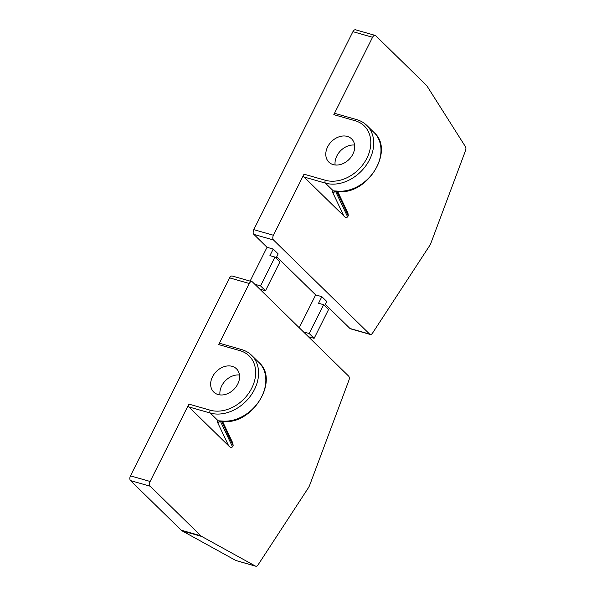 <?xml version="1.0" encoding="UTF-8"?>
<svg xmlns="http://www.w3.org/2000/svg" width="596" height="596" viewBox="0 0 596 596"><rect width="100%" height="100%" fill="white"/><g stroke="black" fill="none" stroke-linecap="round" stroke-linejoin="round"><path stroke-width="0.89" d="M239.48 375.003A16.263 12.516 -45.6 0 0 221.712 385.865A16.263 12.516 -45.6 0 0 219.984 394.917M212.481 376.828A16.263 12.516 134.4 0 1 236.493 368.82A16.263 12.516 134.4 0 1 237.752 384.048A16.263 12.516 134.4 0 1 213.74 392.064A16.263 12.516 134.4 0 1 212.481 376.828M251.914 281.632L232.254 276.015A3.613 2.131 -74 0 0 229.616 277.878L130.472 475.854L150.132 481.471A3.613 2.131 106 0 0 150.207 486.224L200.83 535.782A10.84 6.385 106 0 0 201.761 536.475L255.46 566.088A3.613 2.131 106 0 0 255.721 566.2A3.613 2.131 106 0 0 258.068 564.859L308.192 488.094A10.84 6.385 106 0 0 309.823 484.831L348.928 380.255A3.613 2.131 106 0 0 348.6 376.083L252.488 281.975A3.613 2.131 106 0 0 251.914 281.632A3.613 2.131 106 0 0 249.27 283.495L218.68 344.585A2.168 1.274 -74 0 1 220.267 343.467L241.603 349.561A2.168 1.274 -74 0 0 240.017 350.679L218.68 344.585M232.812 443.066L233.155 445.584L232.529 446.844C231.27 447.708 229.996 447.395 228.7 445.89L188.925 406.949A2.168 1.274 106 0 1 188.872 404.103L150.132 481.471M250.104 281.118L267.038 247.295L253.851 234.384A3.613 2.131 106 0 1 253.769 229.639L352.914 31.663A3.613 2.131 106 0 1 355.551 29.8L375.204 35.417A3.613 2.131 106 0 0 372.567 37.28L333.82 114.656A2.168 1.274 -74 0 1 335.406 113.538L356.743 119.632A2.168 1.274 -74 0 0 355.156 120.75A34.337 26.425 134.4 0 1 366.927 158.134A34.337 26.425 134.4 0 1 325.356 180.268L304.012 174.174L273.43 235.256A3.613 2.131 106 0 0 273.504 240.002L369.624 334.103A3.613 2.131 106 0 0 370.198 334.445A3.613 2.131 106 0 0 372.545 333.104L429.44 245.954A10.84 6.385 106 0 0 431.079 242.691L465.528 150.579A3.613 2.131 106 0 0 465.461 146.728L427.19 86.301A10.84 6.385 106 0 0 426.401 85.317L375.785 35.76A3.613 2.131 106 0 0 375.204 35.417M352.892 154.118A16.263 12.516 134.4 0 1 328.88 162.134A16.263 12.516 134.4 0 1 327.621 146.899A16.263 12.516 134.4 0 1 351.633 138.89A16.263 12.516 134.4 0 1 352.892 154.118M200.83 535.782L181.177 530.164L130.554 480.607A3.613 2.131 -74 0 1 130.472 475.854M181.177 530.164A10.84 6.385 106 0 0 182.108 530.857L235.807 560.471L255.46 566.088M255.721 566.2L236.068 560.583A3.613 2.131 -74 0 1 235.807 560.471M260.281 289.611L255.334 284.769M276.045 258.135L278.161 253.903L273.221 249.061L269.921 255.639L274.98 257.085L260.549 285.901L255.49 284.463M308.914 337.224L303.967 332.382M324.678 305.741L326.794 301.516L321.847 296.674L318.555 303.252L323.613 304.698L309.175 333.514L304.124 332.076M260.549 285.901L265.488 290.744L260.437 289.298M265.488 290.744L279.926 261.927L274.98 257.085M267.038 247.295L273.221 249.061M370.198 334.445L350.545 328.828A3.613 2.131 106 0 1 349.971 328.485L325.356 304.392M299.229 327.74L315.671 294.908L276.723 256.779M309.175 333.514L314.122 338.357L309.071 336.911M314.122 338.357L328.552 309.54L323.613 304.698M315.671 294.908L321.847 296.674M304.012 174.174A2.168 1.274 106 0 0 304.064 177.019L343.84 215.961C345.136 217.465 346.41 217.778 347.669 216.914L348.295 215.655L347.952 213.137M228.7 445.89L217.406 422.072A9.394 2.309 26.6 0 1 218.188 420.806L221.868 421A2.168 1.185 96.3 0 0 222.315 421.223C251.505 426.274 280.217 380.598 258.895 362.428A36.505 28.094 -45.6 0 1 259.551 400.452A36.505 28.094 -45.6 0 1 221.868 421M335.123 164.988A16.263 12.516 134.4 0 1 336.852 155.936A16.263 12.516 134.4 0 1 354.62 145.074M337.008 191.07A2.168 1.185 96.3 0 0 337.455 191.294C366.644 196.345 395.357 150.669 374.035 132.498A36.505 28.094 134.4 0 1 374.69 170.523A36.505 28.094 134.4 0 1 337.008 191.07L333.328 190.876L325.401 183.121L304.064 177.019M229.616 277.878L249.27 283.495M188.872 404.103L210.217 410.197A34.337 26.425 -45.6 0 0 251.788 388.063A34.337 26.425 -45.6 0 0 240.017 350.679M253.769 229.639L273.43 235.256M372.567 37.28L352.914 31.663M333.82 114.656L355.156 120.75M130.554 480.607L150.207 486.224M182.108 530.857L201.761 536.475M253.851 234.384L273.504 240.002M349.971 328.485L369.624 334.103M188.925 406.949L210.261 413.05A36.505 28.094 -45.6 0 0 250.804 395.565A36.505 28.094 -45.6 0 0 251.639 355.328C248.852 352.608 245.507 350.686 241.603 349.561M210.217 410.197A2.168 1.274 106 0 0 210.261 413.05L218.188 420.806A2.168 1.974 82.5 0 0 219.41 421.081L222.315 421.223M232.529 446.844L220.311 421.059M233.155 445.584L221.57 421.148M217.406 422.072A2.168 2.004 -25.4 0 0 220.229 421.059M336.71 191.219L348.295 215.655M335.451 191.13L347.669 216.914M337.455 191.294L334.542 191.152A2.168 1.974 82.6 0 1 333.328 190.876A9.394 2.309 -153.4 0 0 332.546 192.143A2.168 2.004 -25.4 0 0 335.369 191.13M332.546 192.143L343.84 215.961M325.356 180.268A2.168 1.274 106 0 0 325.401 183.121A36.505 28.094 134.4 0 0 365.944 165.636A36.505 28.094 134.4 0 0 366.786 125.398C363.992 122.679 360.647 120.757 356.743 119.632M251.639 355.328L258.895 362.428M232.85 443.148L222.464 421.238M347.99 213.219L337.604 191.309M374.035 132.498L366.786 125.398"/></g></svg>
